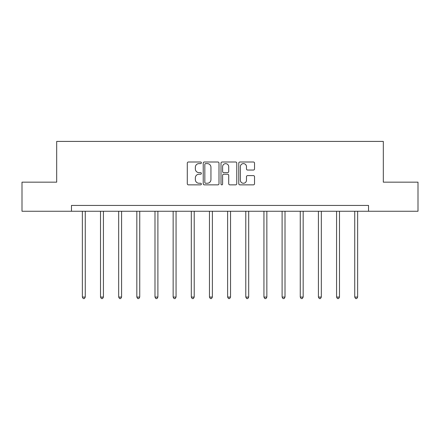 <?xml version="1.0" encoding="UTF-8"?>
<svg xmlns="http://www.w3.org/2000/svg" width="440" height="440" viewBox="0 0 440 440"><rect width="100%" height="100%" fill="white"/><g stroke="black" fill="none" stroke-linecap="round" stroke-linejoin="round"><path stroke-width="0.66" d="M201.377 162.8A0.797 0.797 0 0 0 200.574 162.003L188.436 162.003A1.144 1.144 0 0 0 187.292 163.147L187.292 183.711A1.144 1.144 0 0 0 188.436 184.855L200.574 184.855A0.797 0.797 0 0 0 201.377 184.052A0.797 0.797 0 0 0 200.574 183.255L199.007 183.255A3.658 3.658 0 0 1 195.349 179.597L195.349 177.881A3.658 3.658 0 0 1 199.007 174.229L200.574 174.229A0.797 0.797 0 0 0 201.377 173.426A0.797 0.797 0 0 0 200.574 172.629L199.007 172.629A3.658 3.658 0 0 1 195.349 168.971L195.349 167.255A3.658 3.658 0 0 1 199.007 163.603L200.574 163.603A0.797 0.797 0 0 0 201.377 162.8M253.391 170.055A1.144 1.144 0 0 0 254.535 168.916L254.535 163.147A1.144 1.144 0 0 0 253.391 162.003L239.91 162.003A1.144 1.144 0 0 0 238.766 163.147L238.766 183.711A1.144 1.144 0 0 0 239.91 184.855L253.391 184.855A1.144 1.144 0 0 0 254.535 183.711L254.535 176.743A1.144 1.144 0 0 0 253.391 175.599L247.621 175.599A1.144 1.144 0 0 0 246.477 176.743L246.477 180.197A3.058 3.058 0 0 1 243.424 183.255A3.058 3.058 0 0 1 240.367 180.197L240.367 166.656A3.058 3.058 0 0 1 243.424 163.603A3.058 3.058 0 0 1 246.477 166.656L246.477 168.916A1.144 1.144 0 0 0 247.621 170.055L253.391 170.055M71.472 211.261L22 211.261L22 182.16L56.688 182.16L56.688 141.416L383.312 141.416L383.312 182.16L418 182.16L418 211.261L368.528 211.261L368.528 205.436L71.472 205.436L71.472 211.261L368.528 211.261M218.999 163.147A1.144 1.144 0 0 0 217.855 162.003L204.375 162.003A1.144 1.144 0 0 0 203.231 163.147L203.231 183.711A1.144 1.144 0 0 0 204.375 184.855L217.855 184.855A1.144 1.144 0 0 0 218.999 183.711L218.999 163.147M222.145 162.003L235.626 162.003A1.144 1.144 0 0 1 236.77 163.147L236.77 183.711A1.144 1.144 0 0 1 235.626 184.855L229.856 184.855A1.144 1.144 0 0 1 228.712 183.711L228.712 175.368A1.144 1.144 0 0 0 227.568 174.229L223.74 174.229A1.144 1.144 0 0 0 222.602 175.368L222.602 184.052A0.797 0.797 0 0 1 221.799 184.855A0.797 0.797 0 0 1 221.001 184.052L221.001 163.147A1.144 1.144 0 0 1 222.145 162.003M205.634 163.603A0.797 0.797 0 0 0 204.831 164.401L204.831 182.452A0.797 0.797 0 0 0 205.634 183.255L207.29 183.255A3.658 3.658 0 0 0 210.947 179.597L210.947 167.255A3.658 3.658 0 0 0 207.29 163.603L205.634 163.603M228.712 166.716A3.058 3.058 0 0 0 225.654 163.658A3.058 3.058 0 0 0 222.602 166.716L222.602 171.485A1.144 1.144 0 0 0 223.74 172.629L227.568 172.629A1.144 1.144 0 0 0 228.712 171.485L228.712 166.716M82.357 211.261L82.357 297.072L85.267 297.072L85.267 211.261M85.267 297.072L84.392 298.584L83.226 298.584L82.357 297.072M100.513 211.261L100.513 297.072L103.422 297.072L103.422 211.261M103.422 297.072L102.553 298.584L101.387 298.584L100.513 297.072M118.674 211.261L118.674 297.072L121.583 297.072L121.583 211.261M121.583 297.072L120.709 298.584L119.543 298.584L118.674 297.072M136.829 211.261L136.829 297.072L139.739 297.072L139.739 211.261M139.739 297.072L138.87 298.584L137.704 298.584L136.829 297.072M154.99 211.261L154.99 297.072L157.899 297.072L157.899 211.261M157.899 297.072L157.025 298.584L155.864 298.584L154.99 297.072M173.146 211.261L173.146 297.072L176.061 297.072L176.061 211.261M176.061 297.072L175.186 298.584L174.02 298.584L173.146 297.072M191.306 211.261L191.306 297.072L194.216 297.072L194.216 211.261M194.216 297.072L193.341 298.584L192.181 298.584L191.306 297.072M209.468 211.261L209.468 297.072L212.377 297.072L212.377 211.261M212.377 297.072L211.503 298.584L210.337 298.584L209.468 297.072M227.623 211.261L227.623 297.072L230.532 297.072L230.532 211.261M230.532 297.072L229.664 298.584L228.498 298.584L227.623 297.072M245.784 211.261L245.784 297.072L248.694 297.072L248.694 211.261M248.694 297.072L247.819 298.584L246.659 298.584L245.784 297.072M263.94 211.261L263.94 297.072L266.855 297.072L266.855 211.261M266.855 297.072L265.98 298.584L264.814 298.584L263.94 297.072M282.101 211.261L282.101 297.072L285.01 297.072L285.01 211.261M285.01 297.072L284.136 298.584L282.975 298.584L282.101 297.072M300.262 211.261L300.262 297.072L303.171 297.072L303.171 211.261M303.171 297.072L302.297 298.584L301.131 298.584L300.262 297.072M318.417 211.261L318.417 297.072L321.327 297.072L321.327 211.261M321.327 297.072L320.458 298.584L319.291 298.584L318.417 297.072M336.578 211.261L336.578 297.072L339.488 297.072L339.488 211.261M339.488 297.072L338.613 298.584L337.447 298.584L336.578 297.072M354.734 211.261L354.734 297.072L357.643 297.072L357.643 211.261M357.643 297.072L356.774 298.584L355.608 298.584L354.734 297.072"/></g></svg>
